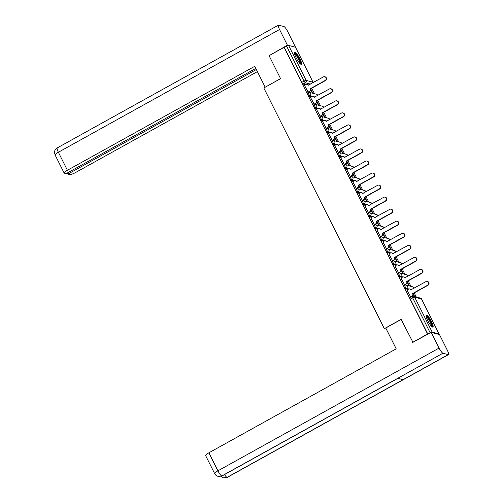 <?xml version="1.0" encoding="UTF-8"?>
<svg xmlns="http://www.w3.org/2000/svg" width="503" height="503" viewBox="0 0 503 503"><rect width="100%" height="100%" fill="white"/><g stroke="black" fill="none" stroke-linecap="round" stroke-linejoin="round"><path stroke-width="0.75" d="M404.016 285.691A1.76 0.371 61 0 0 403.934 285.698A1.76 0.371 61 0 0 404.305 287.106A1.76 0.371 61 0 0 405.563 288.779L406.393 288.32A1.76 0.371 -119 0 1 405.135 286.647A1.76 0.371 -119 0 1 404.764 285.239A1.76 0.371 -119 0 1 404.846 285.232A1.76 1.685 104.9 0 1 407.122 285.937A1.76 1.685 -75.1 0 1 406.393 288.32L408.958 288.999M397.986 273.645A1.76 0.371 61 0 0 397.904 273.651A1.76 0.371 61 0 0 398.275 275.059A1.76 0.371 61 0 0 399.533 276.738L400.363 276.279A1.76 0.371 -119 0 1 399.105 274.6A1.76 0.371 -119 0 1 398.734 273.192A1.76 0.371 -119 0 1 398.816 273.186A1.76 1.685 104.9 0 1 401.092 273.896A1.76 1.685 -75.1 0 1 400.363 276.279L402.928 276.958M391.956 261.604A1.76 0.371 61 0 0 391.875 261.61A1.76 0.371 61 0 0 392.246 263.019A1.76 0.371 61 0 0 393.503 264.691L394.333 264.232A1.76 0.371 -119 0 1 393.069 262.56A1.76 0.371 -119 0 1 392.705 261.151A1.76 0.371 -119 0 1 392.786 261.145A1.76 1.685 104.9 0 1 395.062 261.856A1.76 1.685 -75.1 0 1 394.333 264.232L396.892 264.918M385.927 249.563A1.76 0.371 61 0 0 385.845 249.57A1.76 0.371 61 0 0 386.216 250.978A1.76 0.371 61 0 0 387.473 252.651L388.303 252.192A1.76 0.371 -119 0 1 387.04 250.519A1.76 0.371 -119 0 1 386.675 249.111A1.76 0.371 -119 0 1 386.757 249.104A1.76 1.685 104.9 0 1 389.033 249.815A1.76 1.685 -75.1 0 1 388.303 252.192L390.862 252.871M379.897 237.523A1.76 0.371 61 0 0 379.815 237.523A1.76 0.371 61 0 0 380.186 238.938A1.76 0.371 61 0 0 381.444 240.61L382.267 240.151A1.76 0.371 -119 0 1 381.01 238.479A1.76 0.371 -119 0 1 380.645 237.064A1.76 0.371 -119 0 1 380.727 237.064A1.76 1.685 104.9 0 1 383.003 237.768A1.76 1.685 -75.1 0 1 382.267 240.151L384.833 240.83M373.867 225.476A1.76 0.371 61 0 0 373.786 225.482A1.76 0.371 61 0 0 374.157 226.891A1.76 0.371 61 0 0 375.414 228.563L376.238 228.104A1.76 0.371 -119 0 1 374.98 226.432A1.76 0.371 -119 0 1 374.616 225.023A1.76 0.371 -119 0 1 374.691 225.017A1.76 1.685 104.9 0 1 376.973 225.728A1.76 1.685 -75.1 0 1 376.238 228.104L378.803 228.79M367.838 213.435A1.76 0.371 61 0 0 367.756 213.442A1.76 0.371 61 0 0 368.121 214.85A1.76 0.371 61 0 0 369.384 216.523L370.208 216.064A1.76 0.371 -119 0 1 368.95 214.391A1.76 0.371 -119 0 1 368.58 212.983A1.76 0.371 -119 0 1 368.661 212.976A1.76 1.685 104.9 0 1 370.944 213.687A1.76 1.685 -75.1 0 1 370.208 216.064L372.773 216.749M361.808 201.395A1.76 0.371 61 0 0 361.726 201.401A1.76 0.371 61 0 0 362.091 202.81A1.76 0.371 61 0 0 363.355 204.482L364.178 204.023A1.76 0.371 -119 0 1 362.921 202.351A1.76 0.371 -119 0 1 362.55 200.942A1.76 0.371 -119 0 1 362.632 200.936A1.76 1.685 104.9 0 1 364.908 201.646A1.76 1.685 -75.1 0 1 364.178 204.023L366.744 204.702M355.778 189.354A1.76 0.371 61 0 0 355.696 189.354A1.76 0.371 61 0 0 356.061 190.769A1.76 0.371 61 0 0 357.319 192.442L358.149 191.983A1.76 0.371 -119 0 1 356.891 190.304A1.76 0.371 -119 0 1 356.52 188.895A1.76 0.371 -119 0 1 356.602 188.889A1.76 1.685 104.9 0 1 358.878 189.6A1.76 1.685 -75.1 0 1 358.149 191.983L360.714 192.662M349.742 177.308A1.76 0.371 61 0 0 349.667 177.314A1.76 0.371 61 0 0 350.031 178.722A1.76 0.371 61 0 0 351.289 180.395L352.119 179.936A1.76 0.371 -119 0 1 350.861 178.263A1.76 0.371 -119 0 1 350.49 176.855A1.76 0.371 -119 0 1 350.572 176.849A1.76 1.685 104.9 0 1 352.848 177.559A1.76 1.685 -75.1 0 1 352.119 179.936L354.684 180.621M343.712 165.267A1.76 0.371 61 0 0 343.631 165.273A1.76 0.371 61 0 0 344.002 166.682A1.76 0.371 61 0 0 345.259 168.354L346.089 167.895A1.76 0.371 -119 0 1 344.832 166.223A1.76 0.371 -119 0 1 344.461 164.814A1.76 0.371 -119 0 1 344.542 164.808A1.76 1.685 104.9 0 1 346.819 165.518A1.76 1.685 -75.1 0 1 346.089 167.895L348.654 168.574M337.683 153.226A1.76 0.371 61 0 0 337.601 153.233A1.76 0.371 61 0 0 337.972 154.641A1.76 0.371 61 0 0 339.229 156.314L340.059 155.855A1.76 0.371 -119 0 1 338.802 154.182A1.76 0.371 -119 0 1 338.431 152.767A1.76 0.371 -119 0 1 338.513 152.767A1.76 1.685 104.9 0 1 340.789 153.472A1.76 1.685 -75.1 0 1 340.059 155.855L342.625 156.534M331.653 141.18A1.76 0.371 61 0 0 331.571 141.186A1.76 0.371 61 0 0 331.942 142.594A1.76 0.371 61 0 0 333.2 144.273L334.03 143.808A1.76 0.371 -119 0 1 332.766 142.135A1.76 0.371 -119 0 1 332.401 140.727A1.76 0.371 -119 0 1 332.483 140.721A1.76 1.685 104.9 0 1 334.759 141.431A1.76 1.685 -75.1 0 1 334.03 143.808L336.589 144.493M325.623 129.139A1.76 0.371 61 0 0 325.542 129.145A1.76 0.371 61 0 0 325.913 130.554A1.76 0.371 61 0 0 327.17 132.226L328 131.767A1.76 0.371 -119 0 1 326.736 130.095A1.76 0.371 -119 0 1 326.372 128.686A1.76 0.371 -119 0 1 326.453 128.68A1.76 1.685 104.9 0 1 328.729 129.39A1.76 1.685 -75.1 0 1 328 131.767L330.559 132.452M319.594 117.098A1.76 0.371 61 0 0 319.512 117.105A1.76 0.371 61 0 0 319.883 118.513A1.76 0.371 61 0 0 321.14 120.186L321.964 119.727A1.76 0.371 -119 0 1 320.707 118.054A1.76 0.371 -119 0 1 320.342 116.646A1.76 0.371 -119 0 1 320.424 116.639A1.76 1.685 104.9 0 1 322.7 117.35A1.76 1.685 -75.1 0 1 321.964 119.727L324.529 120.406M313.564 105.058A1.76 0.371 61 0 0 313.482 105.058A1.76 0.371 61 0 0 313.853 106.473A1.76 0.371 61 0 0 315.111 108.145L315.934 107.686A1.76 0.371 -119 0 1 314.677 106.014A1.76 0.371 -119 0 1 314.312 104.599A1.76 0.371 -119 0 1 314.388 104.599A1.76 1.685 104.9 0 1 316.67 105.303A1.76 1.685 -75.1 0 1 315.934 107.686L318.5 108.365M307.534 93.011A1.76 0.371 61 0 0 307.452 93.017A1.76 0.371 61 0 0 307.817 94.426A1.76 0.371 61 0 0 309.081 96.098L309.905 95.639A1.76 0.371 -119 0 1 308.647 93.967A1.76 0.371 -119 0 1 308.276 92.558A1.76 0.371 -119 0 1 308.358 92.552A1.76 1.685 104.9 0 1 310.64 93.262A1.76 1.685 -75.1 0 1 309.905 95.639L312.47 96.325M299.926 58.801A6.866 1.44 61 0 0 294.701 52.293A6.866 1.44 61 0 0 296.135 57.788A6.866 1.44 61 0 0 301.36 64.296A6.866 1.44 61 0 0 299.926 58.801M431.511 321.568A6.866 1.44 61 0 0 426.286 315.06A6.866 1.44 61 0 0 427.72 320.562A6.866 1.44 61 0 0 432.945 327.063A6.866 1.44 61 0 0 431.511 321.568M416.27 296.99L414.227 292.916M410.951 286.37L408.197 280.875M404.921 274.33L402.167 268.835M398.892 262.289L396.138 256.788M392.862 250.243L390.108 244.747M386.832 238.202L384.078 232.707M380.802 226.161L378.049 220.66M374.766 214.115L372.019 208.619M368.737 202.074L365.989 196.579M362.707 190.033L359.953 184.538M356.677 177.993L353.923 172.491M350.648 165.946L347.894 160.451M344.618 153.905L341.864 148.41M338.588 141.865L335.834 136.363M332.558 129.818L329.805 124.323M326.529 117.777L323.775 112.282M320.499 105.737L317.745 100.242M314.463 93.696L311.715 88.195M412.636 342.361L427.607 334.049L284.038 47.351L269.067 55.663L280.586 78.663L263.811 87.975L384.336 328.666L401.111 319.355L413.032 342.468M438.817 334.394A1.76 0.34 153.4 0 0 439.113 333.992A1.76 0.34 153.4 0 0 439.044 333.942L432.171 332.118A1.76 0.34 153.4 0 0 430.178 332.823L412.667 297.851A1.76 0.371 -119 0 1 412.297 296.443A1.76 0.371 -119 0 1 412.378 296.437A1.76 1.685 -75.1 0 1 413.604 296.28A1.76 1.76 0 0 0 412.297 296.443L409.97 297.738A1.76 0.371 -119 0 1 410.046 297.732M427.607 334.049L430.178 332.823M305.522 84.718L303.051 84.058L305.378 82.762A1.76 0.371 -119 0 1 304.12 81.09L286.609 46.125A1.76 0.34 -26.6 0 1 288.603 45.415L295.475 47.244A1.76 0.34 -26.6 0 1 295.544 47.288A1.76 0.34 -26.6 0 1 295.544 47.376M286.609 46.125L284.038 47.351M304.46 85.303L308.194 92.269M310.489 97.349L314.224 104.316M316.519 109.39L320.254 116.356M322.555 121.43L326.284 128.397M328.585 133.471L332.313 140.444M334.614 145.518L338.343 152.484M340.644 157.558L344.373 164.525M346.674 169.599L350.409 176.566M352.704 181.64L356.438 188.612M358.733 193.686L362.468 200.653M364.763 205.727L368.498 212.694M370.793 217.768L374.528 224.734M376.822 229.814L380.557 236.781M382.858 241.855L386.587 248.822M388.888 253.896L392.617 260.862M394.918 265.936L398.646 272.909M400.948 277.983L404.676 284.95M406.977 290.024L410.712 296.99M408.04 289.432L405.563 288.779M402.004 277.392L399.533 276.738M395.974 265.351L393.503 264.691M389.944 253.311L387.473 252.651M383.915 241.264L381.444 240.61M377.885 229.223L375.414 228.563M371.855 217.183L369.384 216.523M365.826 205.136L363.355 204.482M359.796 193.095L357.319 192.442M353.766 181.055L351.289 180.395M347.736 169.014L345.259 168.354M341.7 156.967L339.229 156.314M335.671 144.927L333.2 144.273M329.641 132.886L327.17 132.226M323.611 120.846L321.14 120.186M317.582 108.799L315.111 108.145M311.552 96.758L309.081 96.098M386.373 329.207L384.336 328.666M414.711 296.575L413.177 293.501M409.398 285.956L407.147 281.46M403.368 273.915L401.111 269.419M397.339 261.874L395.081 257.373M391.303 249.834L389.052 245.332M385.273 237.787L383.022 233.291M379.243 225.746L376.992 221.251M373.213 213.706L370.963 209.204M367.184 201.659L364.933 197.163M361.154 189.618L358.903 185.123M355.124 177.578L352.873 173.076M349.095 165.537L346.844 161.035M343.065 153.49L340.808 148.995M337.035 141.45L334.778 136.954M330.999 129.409L328.748 124.907M324.969 117.362L322.719 112.867M318.94 105.322L316.689 100.826M312.91 93.281L310.659 88.779M310.59 89.276L312.545 93.187M427.846 334.118L410.335 299.147A1.76 0.371 -119 0 1 409.97 297.738M284.277 47.414L301.787 82.385A1.76 0.371 61 0 0 303.051 84.058M316.62 101.323L318.575 105.228M322.649 113.364L324.605 117.268M328.679 125.404L330.641 129.309M334.715 137.451L336.67 141.356M340.745 149.492L342.7 153.396M346.774 161.532L348.73 165.437M352.804 173.573L354.76 177.477M358.834 185.62L360.789 189.524M364.864 197.66L366.819 201.565M370.893 209.701L372.849 213.605M376.923 221.741L378.878 225.652M382.953 233.788L384.908 237.693M388.982 245.829L390.944 249.733M395.018 257.869L396.974 261.774M401.048 269.916L403.004 273.821M407.078 281.957L409.033 285.861M413.108 293.997L414.346 296.481M307.842 92.206L309.439 91.32A1.76 1.685 -75.1 0 0 310.175 88.943L310.489 89.025A1.76 1.685 104.9 0 1 309.754 91.401L308.138 92.301M310.112 88.824L325.158 80.474A2.025 1.937 -75.1 0 0 324.793 76.745A2.025 1.937 -75.1 0 0 323.379 76.921L308.276 85.158A1.76 1.685 -75.1 0 0 307.226 84.29L307.54 84.378A1.76 1.685 104.9 0 1 308.546 85.158M324.793 76.745L325.108 76.827A2.025 1.937 104.9 0 1 325.479 80.562L310.433 88.912M307.226 84.29A1.76 1.685 -75.1 0 0 306 84.447L304.403 85.334M313.872 104.247L315.469 103.36A1.76 1.685 -75.1 0 0 316.205 100.984L316.519 101.065A1.76 1.685 104.9 0 1 315.79 103.448L314.168 104.347M316.142 100.87L331.188 92.514A2.025 1.937 -75.1 0 0 330.823 88.786A2.025 1.937 -75.1 0 0 329.415 88.968L314.306 97.198A1.76 1.685 -75.1 0 0 313.256 96.337L313.57 96.419A1.76 1.685 104.9 0 1 314.576 97.198M330.823 88.786L331.137 88.868A2.025 1.937 104.9 0 1 331.508 92.602L316.462 100.952M313.256 96.337A1.76 1.685 -75.1 0 0 312.03 96.494L310.433 97.381M319.908 116.294L321.499 115.407A1.76 1.685 -75.1 0 0 322.234 113.024L322.549 113.112A1.76 1.685 104.9 0 1 321.819 115.489L320.197 116.388M322.178 112.911L337.224 104.561A2.025 1.937 -75.1 0 0 336.853 100.826A2.025 1.937 -75.1 0 0 335.444 101.009L320.342 109.245A1.76 1.685 -75.1 0 0 319.286 108.378L319.6 108.459A1.76 1.685 104.9 0 1 320.606 109.239M336.853 100.826L337.167 100.914A2.025 1.937 104.9 0 1 337.538 104.643L322.492 112.993M319.286 108.378A1.76 1.685 -75.1 0 0 318.059 108.535L316.462 109.421M280.555 78.613L265.244 87.176M265.163 87.157L254.725 66.314L67.402 170.278A5.282 1.025 153.4 0 0 64.139 173.026A5.282 1.025 153.4 0 0 64.346 173.17L66.157 173.648L255.776 68.414M278.417 25.163A5.414 1.138 61 0 0 279.549 29.501L58.379 152.252A5.282 1.025 153.4 0 0 55.116 155.006L54.525 152.547C54.94 151.466 53.582 151.107 57.248 147.92L278.417 25.163A5.414 1.138 61 0 1 278.668 25.15L283.937 26.552A5.414 1.138 61 0 1 287.81 31.695L295.619 47.439M279.549 29.501L287.414 45.207L288.269 45.433M67.327 173.001L67.886 174.107L69.691 174.591A5.282 1.025 153.4 0 0 75.664 172.472L257.379 71.621M67.886 174.107L256.329 69.521M287.414 45.207L269.306 55.525M401.161 319.455L385.77 328L396.207 348.843L208.883 452.807L217.912 470.833L439.081 348.082L431.216 332.37L412.667 342.367M439.081 348.082A5.414 1.138 61 0 0 442.954 353.225L397.816 378.275L403.092 379.677L448.23 354.628L442.954 353.225M448.23 354.628A5.414 1.138 61 0 0 448.475 354.615A5.414 1.138 61 0 0 447.343 350.277L439.477 334.57L431.216 332.37M214.649 473.587L215.844 475.197L218.069 476.435L221.785 475.976A5.414 1.138 61 0 1 217.912 470.833A5.282 1.025 153.4 0 0 214.649 473.587L205.62 455.561A5.282 1.025 -26.6 0 1 208.883 452.807M224.52 474.568A5.414 1.138 61 0 0 227.054 477.378L223.382 477.85L220.936 476.41M294.519 53.456A5.942 1.245 -119 0 1 294.821 53.419A5.942 1.245 -119 0 1 298.839 58.618A5.942 1.245 -119 0 1 300.278 63.837M299.87 63.441A5.502 1.157 61 0 0 298.065 58.279A5.502 1.157 61 0 0 294.639 54.016A5.502 1.157 61 0 0 294.632 54.01M300.939 64.277A6.822 1.434 61 0 0 298.681 57.933A6.822 1.434 61 0 0 294.488 52.664M426.104 316.224A5.942 1.245 -119 0 1 426.406 316.186A5.942 1.245 -119 0 1 430.423 321.386A5.942 1.245 -119 0 1 431.863 326.604M431.455 326.214A5.502 1.157 61 0 0 429.65 321.052A5.502 1.157 61 0 0 426.223 316.783A5.502 1.157 61 0 0 426.217 316.783M432.523 327.051A6.822 1.434 61 0 0 430.266 320.707A6.822 1.434 61 0 0 426.072 315.431M325.938 128.334L327.535 127.448A1.76 1.685 -75.1 0 0 328.264 125.071L328.578 125.153A1.76 1.685 104.9 0 1 327.849 127.529L326.227 128.428M328.208 124.951L343.253 116.602A2.025 1.937 -75.1 0 0 342.883 112.873A2.025 1.937 -75.1 0 0 341.474 113.049L326.372 121.286A1.76 1.685 -75.1 0 0 325.315 120.418L325.63 120.506A1.76 1.685 104.9 0 1 326.642 121.286M342.883 112.873L343.197 112.955A2.025 1.937 104.9 0 1 343.568 116.683L328.522 125.033M325.315 120.418A1.76 1.685 -75.1 0 0 324.089 120.575L322.492 121.462M331.967 140.375L333.564 139.488A1.76 1.685 -75.1 0 0 334.294 137.112L334.608 137.193A1.76 1.685 104.9 0 1 333.879 139.576L332.257 140.475M334.237 136.992L349.283 128.642A2.025 1.937 -75.1 0 0 348.912 124.914A2.025 1.937 -75.1 0 0 347.504 125.096L332.401 133.326A1.76 1.685 -75.1 0 0 331.345 132.465L331.666 132.547A1.76 1.685 104.9 0 1 332.672 133.326M348.912 124.914L349.227 124.996A2.025 1.937 104.9 0 1 349.598 128.73L334.552 137.08M331.345 132.465A1.76 1.685 -75.1 0 0 330.119 132.616L328.528 133.502M337.997 152.415L339.594 151.529A1.76 1.685 -75.1 0 0 340.324 149.152L340.638 149.234A1.76 1.685 104.9 0 1 339.909 151.617L338.286 152.516M340.267 149.039L355.313 140.689A2.025 1.937 -75.1 0 0 354.942 136.954A2.025 1.937 -75.1 0 0 353.534 137.137L338.431 145.373A1.76 1.685 -75.1 0 0 337.375 144.506L337.695 144.587A1.76 1.685 104.9 0 1 338.701 145.367M354.942 136.954L355.256 137.036A2.025 1.937 104.9 0 1 355.627 140.771L340.581 149.121M337.375 144.506A1.76 1.685 -75.1 0 0 336.155 144.663L334.558 145.549M344.027 164.462L345.624 163.576A1.76 1.685 -75.1 0 0 346.353 161.193L346.668 161.281A1.76 1.685 104.9 0 1 345.938 163.657L344.316 164.556M346.297 161.079L361.343 152.73A2.025 1.937 -75.1 0 0 360.972 148.995A2.025 1.937 -75.1 0 0 359.563 149.177L344.461 157.414A1.76 1.685 -75.1 0 0 343.411 156.546L343.725 156.628A1.76 1.685 104.9 0 1 344.731 157.414M360.972 148.995L361.286 149.083A2.025 1.937 104.9 0 1 361.657 152.811L346.611 161.161M343.411 156.546A1.76 1.685 -75.1 0 0 342.185 156.703L340.588 157.59M350.057 176.503L351.654 175.616A1.76 1.685 -75.1 0 0 352.383 173.239L352.704 173.321A1.76 1.685 104.9 0 1 351.968 175.698L350.346 176.597M352.326 173.12L367.372 164.77A2.025 1.937 -75.1 0 0 367.001 161.042A2.025 1.937 -75.1 0 0 365.593 161.218L350.49 169.454A1.76 1.685 -75.1 0 0 349.44 168.587L349.755 168.675A1.76 1.685 104.9 0 1 350.761 169.454M367.001 161.042L367.322 161.123A2.025 1.937 104.9 0 1 367.687 164.852L352.641 173.208M349.44 168.587A1.76 1.685 -75.1 0 0 348.214 168.744L346.617 169.63M356.086 188.543L357.683 187.657A1.76 1.685 -75.1 0 0 358.413 185.28L358.733 185.362A1.76 1.685 104.9 0 1 357.998 187.745L356.382 188.644M358.356 185.167L373.402 176.811A2.025 1.937 -75.1 0 0 373.031 173.082A2.025 1.937 -75.1 0 0 371.623 173.265L356.52 181.495A1.76 1.685 -75.1 0 0 355.47 180.634L355.784 180.715A1.76 1.685 104.9 0 1 356.79 181.495M373.031 173.082L373.352 173.164A2.025 1.937 104.9 0 1 373.716 176.899L358.67 185.249M355.47 180.634A1.76 1.685 -75.1 0 0 354.244 180.791L352.647 181.677M362.116 200.584L363.713 199.704A1.76 1.685 -75.1 0 0 364.442 197.321L364.763 197.409A1.76 1.685 104.9 0 1 364.027 199.785L362.411 200.684M364.386 197.207L379.432 188.858A2.025 1.937 -75.1 0 0 379.061 185.123A2.025 1.937 -75.1 0 0 377.652 185.305L362.55 193.542A1.76 1.685 -75.1 0 0 361.5 192.674L361.814 192.756A1.76 1.685 104.9 0 1 362.82 193.536M379.061 185.123L379.381 185.211A2.025 1.937 104.9 0 1 379.746 188.939L364.7 197.289M361.5 192.674A1.76 1.685 -75.1 0 0 360.274 192.831L358.677 193.718M368.146 212.631L369.743 211.744A1.76 1.685 -75.1 0 0 370.478 209.361L370.793 209.449A1.76 1.685 104.9 0 1 370.057 211.826L368.441 212.725M370.415 209.248L385.461 200.898A2.025 1.937 -75.1 0 0 385.097 197.163A2.025 1.937 -75.1 0 0 383.682 197.346L368.58 205.582A1.76 1.685 -75.1 0 0 367.53 204.715L367.844 204.803A1.76 1.685 104.9 0 1 368.85 205.582M385.097 197.163L385.411 197.251A2.025 1.937 104.9 0 1 385.782 200.98L370.736 209.33M367.53 204.715A1.76 1.685 -75.1 0 0 366.303 204.872L364.706 205.758M374.175 224.671L375.772 223.785A1.76 1.685 -75.1 0 0 376.508 221.408L376.822 221.49A1.76 1.685 104.9 0 1 376.093 223.866L374.471 224.772M376.445 221.289L391.491 212.939A2.025 1.937 -75.1 0 0 391.127 209.21A2.025 1.937 -75.1 0 0 389.718 209.386L374.609 217.623A1.76 1.685 -75.1 0 0 373.559 216.755L373.874 216.843A1.76 1.685 104.9 0 1 374.88 217.623M391.127 209.21L391.441 209.292A2.025 1.937 104.9 0 1 391.812 213.027L376.766 221.377M373.559 216.755A1.76 1.685 -75.1 0 0 372.333 216.912L370.736 217.799M380.211 236.712L381.802 235.825A1.76 1.685 -75.1 0 0 382.538 233.449L382.852 233.53A1.76 1.685 104.9 0 1 382.123 235.913L380.501 236.812M382.481 233.335L397.527 224.986A2.025 1.937 -75.1 0 0 397.156 221.251A2.025 1.937 -75.1 0 0 395.748 221.433L380.645 229.664A1.76 1.685 -75.1 0 0 379.589 228.802L379.903 228.884A1.76 1.685 104.9 0 1 380.909 229.664M397.156 221.251L397.471 221.333A2.025 1.937 104.9 0 1 397.842 225.067L382.796 233.417M379.589 228.802A1.76 1.685 -75.1 0 0 378.363 228.959L376.766 229.846M386.241 248.759L387.838 247.872A1.76 1.685 -75.1 0 0 388.567 245.489L388.882 245.577A1.76 1.685 104.9 0 1 388.153 247.954L386.53 248.853M388.511 245.376L403.557 237.026A2.025 1.937 -75.1 0 0 403.186 233.291A2.025 1.937 -75.1 0 0 401.778 233.474L386.675 241.71A1.76 1.685 -75.1 0 0 385.619 240.843L385.933 240.924A1.76 1.685 104.9 0 1 386.945 241.704M403.186 233.291L403.5 233.379A2.025 1.937 104.9 0 1 403.871 237.108L388.825 245.458M385.619 240.843A1.76 1.685 -75.1 0 0 384.393 241L382.796 241.886M392.271 260.799L393.868 259.913A1.76 1.685 -75.1 0 0 394.597 257.536L394.912 257.618A1.76 1.685 104.9 0 1 394.182 259.994L392.56 260.894M394.541 257.417L409.587 249.067A2.025 1.937 -75.1 0 0 409.216 245.338A2.025 1.937 -75.1 0 0 407.807 245.514L392.705 253.751A1.76 1.685 -75.1 0 0 391.648 252.883L391.969 252.971A1.76 1.685 104.9 0 1 392.975 253.751M409.216 245.338L409.53 245.42A2.025 1.937 104.9 0 1 409.901 249.148L394.855 257.505M391.648 252.883A1.76 1.685 -75.1 0 0 390.422 253.04L388.832 253.927M398.301 272.84L399.898 271.953A1.76 1.685 -75.1 0 0 400.627 269.577L400.941 269.658A1.76 1.685 104.9 0 1 400.212 272.041L398.59 272.94M400.57 269.457L415.616 261.107A2.025 1.937 -75.1 0 0 415.245 257.379A2.025 1.937 -75.1 0 0 413.837 257.561L398.734 265.791A1.76 1.685 -75.1 0 0 397.678 264.93L397.999 265.012A1.76 1.685 104.9 0 1 399.005 265.791M415.245 257.379L415.56 257.461A2.025 1.937 104.9 0 1 415.931 261.195L400.885 269.545M397.678 264.93A1.76 1.685 -75.1 0 0 396.458 265.087L394.861 265.968M404.33 284.88L405.927 284A1.76 1.685 -75.1 0 0 406.657 281.617L406.971 281.705A1.76 1.685 104.9 0 1 406.242 284.082L404.619 284.981M406.6 281.504L421.646 273.154A2.025 1.937 -75.1 0 0 421.275 269.419A2.025 1.937 -75.1 0 0 419.867 269.602L404.764 277.838A1.76 1.685 -75.1 0 0 403.714 276.971L404.028 277.052A1.76 1.685 104.9 0 1 405.034 277.832M421.275 269.419L421.589 269.507A2.025 1.937 104.9 0 1 421.96 273.236L406.914 281.586M403.714 276.971A1.76 1.685 -75.1 0 0 402.488 277.128L400.891 278.014M410.36 296.927L411.957 296.041A1.76 1.685 -75.1 0 0 412.686 293.658L413.007 293.746A1.76 1.685 104.9 0 1 412.271 296.122L410.649 297.022M412.63 293.545L427.676 285.195A2.025 1.937 -75.1 0 0 427.305 281.46A2.025 1.937 -75.1 0 0 425.896 281.642L410.794 289.879A1.76 1.685 -75.1 0 0 409.744 289.011L410.058 289.093A1.76 1.685 104.9 0 1 411.064 289.879M427.305 281.46L427.625 281.548A2.025 1.937 104.9 0 1 427.99 285.276L412.944 293.626M409.744 289.011A1.76 1.685 -75.1 0 0 408.518 289.168L406.921 290.055M439.044 333.942L421.533 298.977L414.661 297.147L432.171 332.118M310.439 84.108L305.378 82.762A1.76 1.685 104.9 0 0 306.113 80.386L312.985 82.215L295.475 47.244M288.603 45.415L306.113 80.386A1.76 0.34 153.4 0 0 304.12 81.09L301.787 82.385M411.448 289.665L410.744 289.476M405.418 277.618L404.714 277.436M399.388 265.578L398.684 265.389M393.359 253.537L392.654 253.349M387.329 241.497L386.625 241.308M381.299 229.45L380.595 229.267M375.269 217.409L374.565 217.221M369.233 205.369L368.536 205.18M363.204 193.322L362.506 193.139M357.174 181.281L356.47 181.093M351.144 169.241L350.44 169.052M345.115 157.2L344.41 157.011M339.085 145.153L338.381 144.971M333.055 133.113L332.351 132.924M327.025 121.072L326.321 120.883M320.996 109.025L320.292 108.843M314.966 96.985L314.262 96.796M317.657 95.488A1.76 1.685 -75.1 0 0 316.462 94.224A1.76 1.76 0 0 1 317.707 95.463M323.687 107.535A1.76 1.685 -75.1 0 0 322.492 106.265A1.76 1.76 0 0 1 323.737 107.504M329.716 119.576A1.76 1.685 -75.1 0 0 328.522 118.312A1.76 1.76 0 0 1 329.767 119.544M335.746 131.616A1.76 1.685 -75.1 0 0 334.552 130.352A1.76 1.76 0 0 1 335.797 131.591M341.776 143.663A1.76 1.685 -75.1 0 0 340.581 142.393A1.76 1.76 0 0 1 341.826 143.632M347.806 155.704A1.76 1.685 -75.1 0 0 346.611 154.434A1.76 1.76 0 0 1 347.856 155.672M353.842 167.744A1.76 1.685 -75.1 0 0 352.641 166.48A1.76 1.76 0 0 1 353.892 167.719M359.871 179.785A1.76 1.685 -75.1 0 0 358.677 178.521A1.76 1.76 0 0 1 359.922 179.76M365.901 191.832A1.76 1.685 -75.1 0 0 364.706 190.562A1.76 1.76 0 0 1 365.951 191.8M371.931 203.872A1.76 1.685 -75.1 0 0 370.736 202.608A1.76 1.76 0 0 1 371.981 203.841M377.96 215.913A1.76 1.685 -75.1 0 0 376.766 214.649A1.76 1.76 0 0 1 378.011 215.888M383.99 227.953A1.76 1.685 -75.1 0 0 382.796 226.69A1.76 1.76 0 0 1 384.041 227.928M390.02 240A1.76 1.685 -75.1 0 0 388.825 238.73A1.76 1.76 0 0 1 390.07 239.969M396.05 252.041A1.76 1.685 -75.1 0 0 394.855 250.777A1.76 1.76 0 0 1 396.1 252.016M402.079 264.081A1.76 1.685 -75.1 0 0 400.885 262.817A1.76 1.76 0 0 1 402.13 264.056M408.109 276.128A1.76 1.685 -75.1 0 0 406.914 274.858A1.76 1.76 0 0 1 408.159 276.097M414.145 288.169A1.76 1.685 -75.1 0 0 412.944 286.899A1.76 1.76 0 0 1 414.195 288.137M410.335 299.147L412.667 297.851A1.76 0.34 153.4 0 1 414.661 297.147A1.76 1.685 -75.1 0 0 413.604 296.28L420.483 298.109A1.76 1.685 -75.1 0 1 421.533 298.977A1.76 0.34 -26.6 0 1 421.602 299.021A1.76 0.34 -26.6 0 1 421.602 299.103M313.18 82.586A1.76 1.76 0 0 0 313.055 82.259A1.76 0.34 -26.6 0 0 312.985 82.215A1.76 1.685 104.9 0 1 313.13 82.611M295.544 47.288L313.055 82.259A1.76 0.34 -26.6 0 1 313.048 82.354M310.175 88.943L310.489 89.025M309.439 91.32L309.754 91.401M325.158 80.474L325.479 80.562M316.205 100.984L316.519 101.065M315.469 103.36L315.79 103.448M331.188 92.514L331.508 92.602M322.234 113.024L322.549 113.112M321.499 115.407L321.819 115.489M337.224 104.561L337.538 104.643M57.248 147.92A5.414 1.138 61 0 0 58.379 152.252L67.402 170.278M218.208 476.473L222.018 475.957A5.414 1.138 61 0 1 221.785 475.976L397.816 378.275M403.092 379.677L227.054 477.378A5.414 1.138 61 0 0 227.306 477.366L448.475 354.615M328.264 125.071L328.578 125.153M327.535 127.448L327.849 127.529M343.253 116.602L343.568 116.683M334.294 137.112L334.608 137.193M333.564 139.488L333.879 139.576M349.283 128.642L349.598 128.73M340.324 149.152L340.638 149.234M339.594 151.529L339.909 151.617M355.313 140.689L355.627 140.771M346.353 161.193L346.668 161.281M345.624 163.576L345.938 163.657M361.343 152.73L361.657 152.811M352.383 173.239L352.704 173.321M351.654 175.616L351.968 175.698M367.372 164.77L367.687 164.852M358.413 185.28L358.733 185.362M357.683 187.657L357.998 187.745M373.402 176.811L373.716 176.899M364.442 197.321L364.763 197.409M363.713 199.704L364.027 199.785M379.432 188.858L379.746 188.939M370.478 209.361L370.793 209.449M369.743 211.744L370.057 211.826M385.461 200.898L385.782 200.98M376.508 221.408L376.822 221.49M375.772 223.785L376.093 223.866M391.491 212.939L391.812 213.027M382.538 233.449L382.852 233.53M381.802 235.825L382.123 235.913M397.527 224.986L397.842 225.067M388.567 245.489L388.882 245.577M387.838 247.872L388.153 247.954M403.557 237.026L403.871 237.108M394.597 257.536L394.912 257.618M393.868 259.913L394.182 259.994M409.587 249.067L409.901 249.148M400.627 269.577L400.941 269.658M399.898 271.953L400.212 272.041M415.616 261.107L415.931 261.195M406.657 281.617L406.971 281.705M405.927 284L406.242 284.082M421.646 273.154L421.96 273.236M412.686 293.658L413.007 293.746M411.957 296.041L412.271 296.122M427.676 285.195L427.99 285.276M403.934 285.698L404.764 285.239A1.76 1.76 0 0 1 406.072 285.075L412.944 286.899M397.904 273.651L398.734 273.192A1.76 1.76 0 0 1 400.042 273.028L406.914 274.858M391.875 261.61L392.705 261.151A1.76 1.76 0 0 1 394.012 260.988L400.885 262.817M385.845 249.57L386.675 249.111A1.76 1.76 0 0 1 387.983 248.947L394.855 250.777M379.815 237.523L380.645 237.064A1.76 1.76 0 0 1 381.947 236.907L388.825 238.73M373.786 225.482L374.616 225.023A1.76 1.76 0 0 1 375.917 224.86L382.796 226.69M367.756 213.442L368.58 212.983A1.76 1.76 0 0 1 369.887 212.819L376.766 214.649M361.726 201.401L362.55 200.942A1.76 1.76 0 0 1 363.858 200.779L370.736 202.608M355.696 189.354L356.52 188.895A1.76 1.76 0 0 1 357.828 188.738L364.706 190.562M349.667 177.314L350.49 176.855A1.76 1.76 0 0 1 351.798 176.691L358.677 178.521M343.631 165.273L344.461 164.814A1.76 1.76 0 0 1 345.768 164.651L352.641 166.48M337.601 153.233L338.431 152.767A1.76 1.76 0 0 1 339.739 152.61L346.611 154.434M331.571 141.186L332.401 140.727A1.76 1.76 0 0 1 333.709 140.563L340.581 142.393M325.542 129.145L326.372 128.686A1.76 1.76 0 0 1 327.679 128.523L334.552 130.352M319.512 117.105L320.342 116.646A1.76 1.76 0 0 1 321.643 116.482L328.522 118.312M313.482 105.058L314.312 104.599A1.76 1.76 0 0 1 315.614 104.442L322.492 106.265M307.452 93.017L308.276 92.558A1.76 1.76 0 0 1 309.584 92.395L316.462 94.224M439.113 333.992L421.602 299.021A1.76 1.76 0 0 0 420.483 298.109M64.139 173.026L55.116 155.006M222.018 475.957L397.955 378.313M223.382 477.85L227.306 477.366"/></g></svg>
